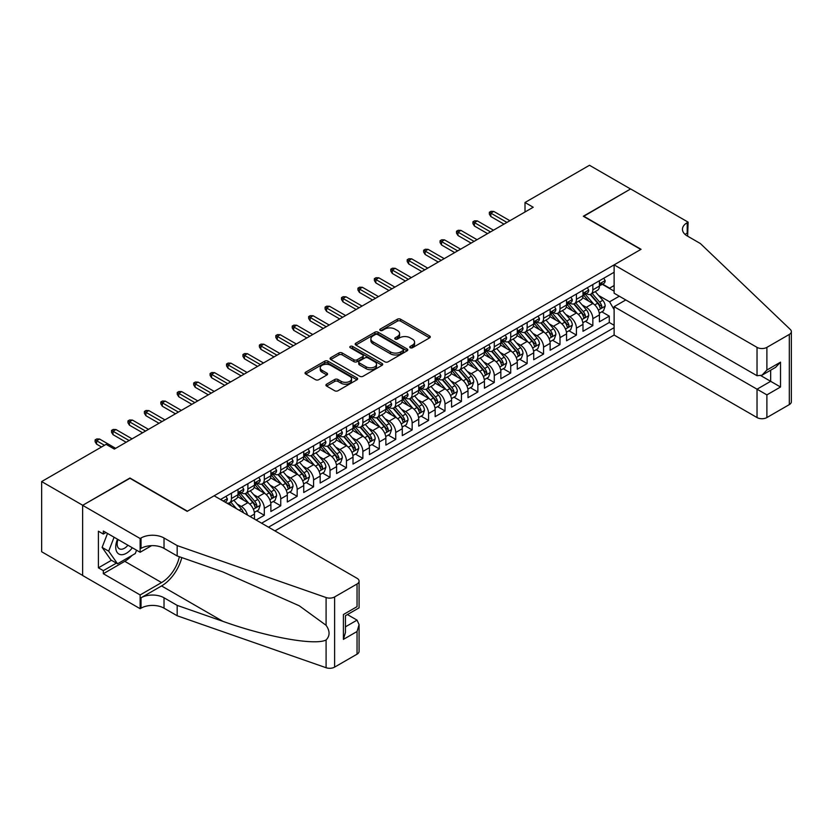 <?xml version="1.0" encoding="UTF-8"?>
<svg xmlns="http://www.w3.org/2000/svg" width="833" height="833" viewBox="0 0 833 833"><rect width="100%" height="100%" fill="white"/><g stroke="black" fill="none" stroke-linecap="round" stroke-linejoin="round"><path stroke-width="1.25" d="M410.232 347.736A1.593 0.927 0 0 0 412.481 347.736L429.62 337.844A2.28 1.312 0 0 0 430.286 336.907A2.28 1.312 0 0 0 429.62 335.98L400.59 319.226A2.28 1.312 0 0 0 397.372 319.226L380.233 329.108A1.593 0.927 0 0 0 379.775 329.764A1.593 0.927 0 0 0 380.233 330.42A1.593 0.927 0 0 0 382.493 330.42L384.711 329.139A7.299 4.217 0 0 1 395.029 329.139L397.445 330.534A7.299 4.217 0 0 1 399.59 333.512A7.299 4.217 0 0 1 397.445 336.49L395.238 337.771A1.593 0.927 0 0 0 394.769 338.417A1.593 0.927 0 0 0 395.238 339.073A1.593 0.927 0 0 0 397.487 339.073L399.705 337.792A7.299 4.217 0 0 1 410.023 337.792L412.45 339.187A7.299 4.217 0 0 1 414.584 342.165A7.299 4.217 0 0 1 412.45 345.143L410.232 346.424A1.593 0.927 0 0 0 409.763 347.08A1.593 0.927 0 0 0 410.232 347.736L410.232 346.424M326.588 384.2A2.28 1.312 0 0 0 325.922 385.127A2.28 1.312 0 0 0 326.588 386.064L334.731 390.76A2.28 1.312 0 0 0 337.948 390.76L356.982 379.775A2.28 1.312 0 0 0 357.649 378.848A2.28 1.312 0 0 0 356.982 377.911L327.952 361.158A2.28 1.312 0 0 0 324.735 361.158L305.701 372.143A2.28 1.312 0 0 0 305.034 373.069A2.28 1.312 0 0 0 305.701 374.007L315.54 379.681A2.28 1.312 0 0 0 318.768 379.681L326.911 374.985A2.28 1.312 0 0 0 327.577 374.048A2.28 1.312 0 0 0 326.911 373.122L322.027 370.31A6.102 3.519 0 0 1 320.247 367.811A6.102 3.519 0 0 1 324.006 364.562A6.102 3.519 0 0 1 330.659 365.323L349.766 376.36A6.102 3.519 0 0 1 351.547 378.848A6.102 3.519 0 0 1 347.788 382.097A6.102 3.519 0 0 1 341.134 381.337L337.948 379.494A2.28 1.312 0 0 0 334.731 379.494L326.588 384.2L326.588 386.064M129.948 478.298L82.717 505.277L41.65 481.568L41.65 551.748L82.634 575.416M129.948 478.007L187.435 511.202L640.816 249.452L583.319 216.257L630.55 188.987L589.483 165.278L525.009 202.502L525.009 211.988M41.65 481.568L106.124 444.343L114.34 449.081L533.214 207.25L525.009 202.502M384.877 361.814A2.28 1.312 0 0 0 388.095 361.814L407.129 350.828A2.28 1.312 0 0 0 407.795 349.891A2.28 1.312 0 0 0 407.129 348.965L378.099 332.211A2.28 1.312 0 0 0 374.881 332.211L355.847 343.196A2.28 1.312 0 0 0 355.181 344.123A2.28 1.312 0 0 0 355.847 345.049L384.877 361.814M350.922 348.079A1.593 0.927 0 0 1 352.546 348.298L382.024 365.323L363.021 376.287A2.28 1.312 0 0 1 359.804 376.287L330.774 359.533L330.774 357.669A2.28 1.312 0 0 0 330.107 358.596A2.28 1.312 0 0 0 330.774 359.533M330.774 357.669L338.916 352.963A2.28 1.312 0 0 1 342.144 352.963L353.91 359.762A2.28 1.312 0 0 0 357.138 359.762L362.542 356.649A2.28 1.312 0 0 0 363.209 355.712A2.28 1.312 0 0 0 362.542 354.785L350.287 347.705A1.593 0.927 0 0 1 349.818 347.059A1.593 0.927 0 0 1 350.808 346.205A1.593 0.927 0 0 1 352.546 346.403L382.055 363.438A2.28 1.312 0 0 1 382.722 364.375A2.28 1.312 0 0 1 382.055 365.302L382.055 363.438M256.095 520.021L264.311 515.283L256.835 510.973M253.617 494.594L257.741 496.978A9.288 5.362 60 0 1 264.311 508.359L270.881 504.569L270.881 511.493L280.742 505.798L273.266 501.487M270.048 485.118L274.172 487.492A9.288 5.362 60 0 1 280.742 498.873L287.312 495.083L287.312 502.007L297.162 496.312L289.697 492.001M286.469 475.633L290.592 478.007A9.288 5.362 60 0 1 297.162 489.387L303.733 485.597L303.733 492.522L313.593 486.836L306.117 482.515M302.9 466.147L307.023 468.531A9.288 5.362 60 0 1 313.593 479.912L320.164 476.112L320.164 483.036L330.024 477.351L322.548 473.029M319.32 456.661L323.454 459.045A9.288 5.362 60 0 1 330.024 470.426L336.594 466.636L336.594 473.55L346.445 467.865L338.969 463.554M335.751 447.175L339.874 449.56A9.288 5.362 60 0 1 346.445 460.941L353.015 457.15L353.015 464.075L362.876 458.379L355.399 454.068M352.182 437.7L356.305 440.074A9.288 5.362 60 0 1 362.876 451.455L369.446 447.665L369.446 454.589L379.296 448.893L371.83 444.583M368.603 428.214L372.726 430.588A9.288 5.362 60 0 1 379.296 441.969L385.866 438.179L385.866 445.103L395.727 439.408L388.251 435.097M385.033 418.728L389.157 421.113A9.288 5.362 60 0 1 395.727 432.494L402.297 428.693L402.297 435.617L412.158 429.932L404.682 425.611M401.454 409.242L405.577 411.627A9.288 5.362 60 0 1 412.158 423.008L418.728 419.207L418.728 426.132L428.579 420.446L421.102 416.125M417.885 399.757L422.008 402.141A9.288 5.362 60 0 1 428.579 413.522L435.149 409.732L435.149 416.656L445.009 410.961L437.533 406.65M434.316 390.271L438.439 392.655A9.288 5.362 60 0 1 445.009 404.036L451.58 400.246L451.58 407.17L461.43 401.475L453.954 397.164M450.736 380.796L454.86 383.17A9.288 5.362 60 0 1 461.43 394.55L468 390.76L468 397.685L477.861 391.989L470.385 387.678M467.167 371.31L471.291 373.694A9.288 5.362 60 0 1 477.861 385.075L484.431 381.275L484.431 388.199L494.281 382.514L486.816 378.192M483.588 361.824L487.711 364.208A9.288 5.362 60 0 1 494.281 375.589L500.852 371.789L500.852 378.713L510.712 373.028L503.236 368.707M500.019 352.338L504.142 354.723A9.288 5.362 60 0 1 510.712 366.104L517.283 362.313L517.283 369.227L527.143 363.542L519.667 359.231M516.45 342.852L520.573 345.237A9.288 5.362 60 0 1 527.143 356.618L533.714 352.828L533.714 359.752L543.564 354.056L536.088 349.745M532.87 333.377L536.993 335.751A9.288 5.362 60 0 1 543.564 347.132L550.134 343.342L550.134 350.266L559.995 344.57L552.518 340.26M549.301 323.891L553.424 326.265A9.288 5.362 60 0 1 559.995 337.646L566.565 333.856L566.565 340.78L576.415 335.095L568.949 330.774M565.722 314.405L569.845 316.79A9.288 5.362 60 0 1 576.415 328.171L582.985 324.37L582.985 331.295L592.846 325.609L592.846 318.685A9.288 5.362 -120 0 0 586.276 307.304L582.152 304.92M585.37 321.288L592.846 325.609M254.461 519.074L254.461 514.055A9.288 5.362 -120 0 0 247.89 502.674L237.728 496.801M247.505 515.065A9.288 5.362 60 0 0 241.32 506.464L237.186 504.08M270.881 504.569A9.288 5.362 -120 0 0 264.311 493.188L254.159 487.326M287.312 495.083A9.288 5.362 -120 0 0 280.742 483.702L270.579 477.84M303.733 485.597A9.288 5.362 -120 0 0 297.162 474.216L287.01 468.354M320.164 476.112A9.288 5.362 -120 0 0 313.593 464.731L303.431 458.868M336.594 466.636A9.288 5.362 -120 0 0 330.024 455.255L319.862 449.383M353.015 457.15A9.288 5.362 -120 0 0 346.445 445.77L336.293 439.897M369.446 447.665A9.288 5.362 -120 0 0 362.876 436.284L352.713 430.422M385.866 438.179A9.288 5.362 -120 0 0 379.296 426.798L369.144 420.936M402.297 428.693A9.288 5.362 -120 0 0 395.727 417.312L385.564 411.45M418.728 419.207A9.288 5.362 -120 0 0 412.158 407.826L401.995 401.964M435.149 409.732A9.288 5.362 -120 0 0 428.579 398.351L418.416 392.478M451.58 400.246A9.288 5.362 -120 0 0 445.009 388.865L434.847 383.003M468 390.76A9.288 5.362 -120 0 0 461.43 379.379L451.278 373.517M484.431 381.275A9.288 5.362 -120 0 0 477.861 369.894L467.698 364.031M500.852 371.789A9.288 5.362 -120 0 0 494.281 360.408L484.129 354.546M517.283 362.313A9.288 5.362 -120 0 0 510.712 350.932L500.55 345.06M533.714 352.828A9.288 5.362 -120 0 0 527.143 341.447L516.981 335.584M550.134 343.342A9.288 5.362 -120 0 0 543.564 331.961L533.412 326.099M566.565 333.856A9.288 5.362 -120 0 0 559.995 322.475L549.832 316.613M582.985 324.37A9.288 5.362 -120 0 0 576.415 312.989L566.263 307.127M274.911 530.881L614.119 335.043L757.03 417.552L757.03 389.198L770.66 381.327L770.66 370.216M268.507 527.185L614.119 327.65M614.119 272.256L220.537 499.488M241.226 492.761L241.32 492.803A9.288 5.362 60 0 0 245.964 493.271L252.534 489.471A9.288 5.362 -120 0 0 254.461 485.223L254.461 479.912M257.657 483.275L257.741 483.327A9.288 5.362 60 0 0 262.385 483.786L268.955 479.985A9.288 5.362 -120 0 0 270.881 475.737L270.881 470.426M274.088 473.79L274.172 473.842A9.288 5.362 60 0 0 278.816 474.3L285.386 470.51A9.288 5.362 -120 0 0 287.312 466.251L287.312 460.941M290.509 464.304L290.592 464.356A9.288 5.362 60 0 0 295.246 464.814L301.817 461.024A9.288 5.362 -120 0 0 303.733 456.765L303.733 451.455M306.94 454.818L307.023 454.87A9.288 5.362 60 0 0 311.667 455.328L318.237 451.538A9.288 5.362 -120 0 0 320.164 447.279L320.164 441.969M323.36 445.343L323.454 445.384A9.288 5.362 60 0 0 328.098 445.842L334.668 442.052A9.288 5.362 -120 0 0 336.594 437.804L336.594 432.494M339.791 435.857L339.874 435.898A9.288 5.362 60 0 0 344.518 436.367L351.089 432.566A9.288 5.362 -120 0 0 353.015 428.318L353.015 423.008M356.212 426.371L356.305 426.423A9.288 5.362 60 0 0 360.949 426.881L367.52 423.091A9.288 5.362 -120 0 0 369.446 418.832L369.446 413.522M372.643 416.885L372.726 416.937A9.288 5.362 60 0 0 377.38 417.395L383.951 413.605A9.288 5.362 -120 0 0 385.866 409.347L385.866 404.036M389.073 407.399L389.157 407.452A9.288 5.362 60 0 0 393.801 407.91L400.371 404.12A9.288 5.362 -120 0 0 402.297 399.861L402.297 394.55M405.494 397.914L405.577 397.966A9.288 5.362 60 0 0 410.232 398.424L416.802 394.634A9.288 5.362 -120 0 0 418.728 390.385L418.728 385.065M421.925 388.438L422.008 388.48A9.288 5.362 60 0 0 426.652 388.949L433.222 385.148A9.288 5.362 -120 0 0 435.149 380.9L435.149 375.589M438.345 378.953L438.439 379.005A9.288 5.362 60 0 0 443.083 379.463L449.653 375.662A9.288 5.362 -120 0 0 451.58 371.414L451.58 366.104M454.776 369.467L454.86 369.519A9.288 5.362 60 0 0 459.504 369.977L466.074 366.187A9.288 5.362 -120 0 0 468 361.928L468 356.618M471.207 359.981L471.291 360.033A9.288 5.362 60 0 0 475.935 360.491L482.505 356.701A9.288 5.362 -120 0 0 484.431 352.442L484.431 347.132M487.628 350.495L487.711 350.547A9.288 5.362 60 0 0 492.365 351.005L498.936 347.215A9.288 5.362 -120 0 0 500.852 342.957L500.852 337.646M504.059 341.02L504.142 341.061A9.288 5.362 60 0 0 508.786 341.53L515.356 337.729A9.288 5.362 -120 0 0 517.283 333.481L517.283 328.171M520.479 331.534L520.573 331.586A9.288 5.362 60 0 0 525.217 332.044L531.787 328.244A9.288 5.362 -120 0 0 533.714 323.995L533.714 318.685M536.91 322.048L536.993 322.1A9.288 5.362 60 0 0 541.637 322.558L548.208 318.768A9.288 5.362 -120 0 0 550.134 314.51L550.134 309.199M553.341 312.562L553.424 312.614A9.288 5.362 60 0 0 558.068 313.073L564.639 309.282A9.288 5.362 -120 0 0 566.565 305.024L566.565 299.713M569.762 303.077L569.845 303.129A9.288 5.362 60 0 0 574.499 303.587L581.07 299.797A9.288 5.362 -120 0 0 582.985 295.538L582.985 290.228M261.604 523.197L609.277 322.475L609.277 316.124L599.416 321.809L599.416 314.895A9.288 5.362 -120 0 0 592.846 303.514L582.683 297.641M586.193 293.601L586.276 293.643A9.288 5.362 -120 0 0 590.92 294.101A9.288 5.362 -120 0 0 592.846 289.853L592.846 284.542M590.92 294.101L597.49 290.311A9.288 5.362 -120 0 0 599.416 286.063L599.416 280.752M221.599 500.112L221.599 498.873M231.459 493.188L231.459 498.498A9.288 5.362 60 0 1 229.533 502.747A9.288 5.362 60 0 1 226.67 503.038M229.533 502.747L236.103 498.957A9.288 5.362 -120 0 0 238.03 494.698L238.03 489.387M247.89 483.702L247.89 489.013A9.288 5.362 60 0 1 245.964 493.271M264.311 474.216L264.311 479.527A9.288 5.362 60 0 1 262.385 483.786M280.742 464.731L280.742 470.041A9.288 5.362 60 0 1 278.816 474.3M297.162 455.245L297.162 460.566A9.288 5.362 60 0 1 295.246 464.814M313.593 445.77L313.593 451.08A9.288 5.362 60 0 1 311.667 455.328M330.024 436.284L330.024 441.594A9.288 5.362 60 0 1 328.098 445.842M346.445 426.798L346.445 432.108A9.288 5.362 60 0 1 344.518 436.367M362.876 417.312L362.876 422.623A9.288 5.362 60 0 1 360.949 426.881M379.296 407.826L379.296 413.137A9.288 5.362 60 0 1 377.38 417.395M395.727 398.351L395.727 403.661A9.288 5.362 60 0 1 393.801 407.91M412.158 388.865L412.158 394.176A9.288 5.362 60 0 1 410.232 398.424M428.579 379.379L428.579 384.69A9.288 5.362 60 0 1 426.652 388.949M445.009 369.894L445.009 375.204A9.288 5.362 60 0 1 443.083 379.463M461.43 360.408L461.43 365.718A9.288 5.362 60 0 1 459.504 369.977M477.861 350.932L477.861 356.243A9.288 5.362 60 0 1 475.935 360.491M494.281 341.447L494.281 346.757A9.288 5.362 60 0 1 492.365 351.005M510.712 331.961L510.712 337.271A9.288 5.362 60 0 1 508.786 341.53M527.143 322.475L527.143 327.786A9.288 5.362 60 0 1 525.217 332.044M543.564 312.989L543.564 318.3A9.288 5.362 60 0 1 541.637 322.558M559.995 303.504L559.995 308.824A9.288 5.362 60 0 1 558.068 313.073M576.415 294.028L576.415 299.339A9.288 5.362 60 0 1 574.499 303.587M576.415 328.171L576.415 335.095M559.995 337.646L559.995 344.57M543.564 347.132L543.564 354.056M527.143 356.618L527.143 363.542M510.712 366.104L510.712 373.028M494.281 375.589L494.281 382.514M477.861 385.075L477.861 391.989M461.43 394.55L461.43 401.475M445.009 404.036L445.009 410.961M428.579 413.522L428.579 420.446M412.158 423.008L412.158 429.932M395.727 432.494L395.727 439.408M379.296 441.969L379.296 448.893M362.876 451.455L362.876 458.379M346.445 460.941L346.445 467.865M330.024 470.426L330.024 477.351M313.593 479.912L313.593 486.836M297.162 489.387L297.162 496.312M280.742 498.873L280.742 505.798M264.311 508.359L264.311 515.283M614.119 309.626L609.6 301.806L598.573 295.434M609.6 301.806L619.294 296.204M602.29 284.303L614.119 291.134M602.613 284.115L609.6 288.145L614.119 285.542M601.801 311.813L609.277 316.124M609.277 322.475L614.119 325.276M410.867 347.955L412.45 347.049A7.299 4.217 0 0 0 414.584 344.06L414.584 342.165M399.59 333.512L399.59 335.407A7.299 4.217 0 0 1 397.445 338.385L395.873 339.302M429.589 337.854L400.59 321.121A2.28 1.312 0 0 0 397.372 321.121L380.879 330.639M407.098 350.839L378.099 334.106A2.28 1.312 0 0 0 374.881 334.106L355.878 345.07M403.089 350.547A1.593 0.927 0 0 0 403.557 349.891A1.593 0.927 0 0 0 403.089 349.246L377.62 334.533A1.593 0.927 0 0 0 375.36 334.533L373.017 335.886A7.299 4.217 0 0 0 370.883 338.864A7.299 4.217 0 0 0 373.017 341.842L390.438 351.901A7.299 4.217 0 0 0 400.756 351.901L403.089 350.547L403.089 352.442A1.593 0.927 0 0 0 403.557 351.797L403.557 349.891M370.883 338.864L370.883 340.759A7.299 4.217 0 0 0 373.017 343.737L373.017 341.842M403.089 352.442L400.756 353.796A7.299 4.217 0 0 1 390.438 353.796L373.017 343.737M330.805 359.544L338.916 354.868L338.916 352.963M363.209 355.712L363.209 357.607A2.28 1.312 0 0 1 362.542 358.544L357.138 361.657A2.28 1.312 0 0 1 353.91 361.657L342.144 354.868A2.28 1.312 0 0 0 338.916 354.868M366.124 366.812A6.102 3.519 0 0 0 372.778 367.582A6.102 3.519 0 0 0 376.537 364.323A6.102 3.519 0 0 0 374.756 361.834L368.019 357.951A2.28 1.312 0 0 0 364.802 357.951L359.398 361.064A2.28 1.312 0 0 0 358.731 362.001A2.28 1.312 0 0 0 359.398 362.928L366.124 366.812L366.124 368.707A6.102 3.519 0 0 0 372.778 369.477A6.102 3.519 0 0 0 376.537 366.218L376.537 364.323M358.731 362.001L358.731 363.896A2.28 1.312 0 0 0 359.398 364.823L359.398 362.928M366.124 368.707L359.398 364.823M351.547 378.848L351.547 380.743A6.102 3.519 0 0 1 347.788 383.992A6.102 3.519 0 0 1 341.134 383.232L337.948 381.399A2.28 1.312 0 0 0 334.731 381.399L326.619 386.075M320.247 367.811L320.247 369.717A6.102 3.519 0 0 0 322.027 372.205L322.027 370.31M326.911 373.122L326.911 374.985L322.027 372.205M356.951 379.796L327.952 363.053A2.28 1.312 0 0 0 324.735 363.053L305.732 374.027L305.701 372.143M599.281 313.26L603.519 310.813L605.164 306.065A6.154 3.551 -120 0 0 602.769 300.286L595.262 291.602M593.762 304.107L585.183 294.174M588.879 301.213L583.902 295.455A14.755 8.517 -120 0 0 583.444 294.944M590.087 294.445L597.678 303.233A6.154 3.551 60 0 1 599.875 307.471C600.791 308.71 601.457 308.325 601.842 306.336A6.154 3.551 -120 0 0 599.645 302.087L592.138 293.403M590.535 294.299L598.688 303.743A3.134 1.812 60 0 1 599.479 304.972L601.842 306.336M599.875 307.471L600.322 308.2M603.769 278.232L605.164 280.648A6.154 3.551 60 0 1 603.894 283.376L600.77 285.178A6.154 3.551 -120 0 0 601.842 283.761L601.707 283.21M599.625 285.469L599.645 285.469A6.154 3.551 -120 0 0 600.77 285.178M601.051 283.303L601.842 283.761C601.457 282.835 600.801 283.21 599.875 284.896A6.154 3.551 60 0 1 599.416 285.771M506.933 222.421L490.835 213.123L490.835 216.538L489.356 214.175L489.356 212.269L490.835 213.123L493.792 211.426L509.89 220.714M490.835 216.538L503.975 224.129M489.356 212.269L491.001 211.322L493.792 211.426M117.526 539.222A15.098 8.715 120 0 0 121.077 554.695A15.098 8.715 120 0 0 132.332 547.77M118.036 539.513A10.34 5.966 120 0 0 119.296 548.77A10.34 5.966 120 0 0 120.816 549.239A10.34 5.966 120 0 0 127.938 545.23M136.57 550.217L135.279 553.549L117.547 563.795L110.976 559.995L102.105 547.385L107.519 533.443M117.547 563.795L108.675 551.175L114.09 537.233M102.105 547.385L108.675 551.175M625.781 299.953L614.119 306.69L766.891 394.884L766.891 417.552L789.309 404.609L789.309 334.429A6.966 4.019 0 0 0 791.35 331.576A6.966 4.019 0 0 0 790.35 329.504L700.355 243.528L687.215 235.937A16.264 9.392 180 0 1 682.456 229.294A16.264 9.392 180 0 1 687.215 222.661L688.12 222.14L630.623 188.945L583.569 216.403M614.119 306.69L614.119 335.043M583.569 216.111L641.056 249.306L614.119 264.863L757.03 347.371A6.966 4.019 0 0 0 766.891 347.371L789.309 334.429M688.12 222.14L687.631 236.176M614.119 264.863L614.119 293.216L757.03 375.725L757.03 347.371M791.35 331.576L791.35 401.766A6.966 4.019 180 0 1 789.309 404.609M766.891 417.552A6.966 4.019 180 0 1 757.03 417.552M685.163 234.489A16.264 9.392 180 0 1 687.215 233.042L687.215 222.661M760.977 375.725L780.521 387.012L766.891 394.884M766.891 347.371L766.891 370.039L761.956 375.235L757.03 375.725M766.891 370.039L780.521 362.168L775.596 367.363L761.956 375.235M214.133 495.791L357.045 578.3A6.966 4.019 -0 0 1 359.085 581.153A6.966 4.019 -0 0 1 357.045 583.995L334.616 596.938L334.616 667.118A6.966 4.019 180 0 1 326.088 667.722L177.169 615.764L164.028 608.173A16.264 9.392 -0 0 0 141.027 608.173L140.131 608.704L82.634 575.509L82.634 505.329L129.698 478.152L187.186 511.347L214.133 495.791M177.169 615.764L177.169 605.383L222.828 621.314C266.477 637.037 315.228 645.846 326.088 639.963C330.045 635.912 330.045 631.018 326.088 625.291L299.297 605.81L222.828 571.896L177.169 555.965L164.028 548.385A16.264 9.392 -0 0 0 141.027 548.385L141.027 537.993L140.131 538.514L82.634 505.329M177.169 555.965L177.169 545.584L164.028 537.993A16.264 9.392 -0 0 0 141.027 537.993M222.828 621.314L161.56 585.943L141.027 597.792A16.264 9.392 -0 0 1 164.028 597.792L177.169 605.383M357.045 654.176L357.045 631.508L359.085 624.635L359.085 651.333A6.966 4.019 180 0 1 357.045 654.176L334.616 667.118M326.088 625.291L326.088 597.542L177.169 545.584M132.01 555.434A26.135 15.088 -60 0 1 124.773 561.327L103.334 573.708L103.334 570.667L116.391 563.129M105.958 532.547L103.334 534.057L98.409 531.215L98.409 567.825L103.334 570.667M103.334 534.057L103.334 531.027L140.131 552.269L140.131 538.514M140.131 608.704L140.131 594.949L161.56 582.569A26.135 15.088 120 0 0 179.355 556.736M103.334 573.708L140.131 594.949M347.423 614.577L357.045 620.127L359.085 624.635M161.56 585.943A30.259 17.472 120 0 0 181.802 557.579M151.596 545.646L140.131 552.269M326.088 597.542A6.966 4.019 -0 0 0 334.616 596.938M98.409 567.825L111.466 560.286M357.045 631.508L343.404 639.38L345.445 632.507L345.445 615.712L359.085 607.84L359.085 581.153M343.404 639.38L343.404 614.535C346.07 616.066 346.07 616.066 343.404 614.535L357.045 606.663C359.7 608.194 359.7 608.194 357.045 606.663L357.045 583.995M582.85 322.746L587.098 320.299L588.744 315.551A6.154 3.551 -120 0 0 586.338 309.772L578.831 301.088M577.331 313.593L568.752 303.66M572.448 310.699L567.471 304.94A14.755 8.517 -120 0 0 567.013 304.42M573.656 303.92L581.247 312.708A6.154 3.551 60 0 1 583.444 316.957C584.37 318.196 585.026 317.81 585.412 315.811A6.154 3.551 -120 0 0 583.225 311.573L575.718 302.889M574.104 303.785L582.257 313.229A3.134 1.812 60 0 1 583.048 314.447L585.412 315.811M583.444 316.957L583.891 317.685M566.43 332.232L570.667 329.774L572.313 325.037A6.154 3.551 -120 0 0 569.918 319.258L562.41 310.563M560.901 323.079L552.331 313.146M556.028 320.184L551.05 314.426A14.755 8.517 -120 0 0 550.592 313.906M557.235 313.406L564.826 322.194A6.154 3.551 60 0 1 567.013 326.442C567.939 327.671 568.595 327.296 568.991 325.297A6.154 3.551 -120 0 0 566.794 321.059L559.287 312.365M557.673 313.26L565.836 322.704A3.134 1.812 60 0 1 566.627 323.933L568.991 325.297M567.013 326.442L567.46 327.171M549.999 341.717L554.247 339.26L555.882 334.522A6.154 3.551 -120 0 0 553.487 328.743L545.979 320.049M544.48 332.565L535.9 322.631M539.597 329.67L534.619 323.902A14.755 8.517 -120 0 0 534.161 323.391M540.804 322.892L548.395 331.68A6.154 3.551 60 0 1 550.592 335.918C551.519 337.157 552.175 336.782 552.56 334.783A6.154 3.551 -120 0 0 550.363 330.545L542.866 321.85M541.252 322.746L549.405 332.19A3.134 1.812 60 0 1 550.197 333.419L552.56 334.783M550.592 335.918L551.04 336.647M533.568 351.193L537.816 348.746L539.461 344.008A6.154 3.551 -120 0 0 537.066 338.229L529.559 329.535M528.049 342.04L519.469 332.117M523.166 339.156L518.188 333.387A14.755 8.517 -120 0 0 517.73 332.877M524.374 332.377L531.964 341.166A6.154 3.551 60 0 1 534.161 345.403C535.088 346.643 535.744 346.268 536.14 344.268A6.154 3.551 -120 0 0 533.943 340.031L526.435 331.336M524.821 332.232L532.985 341.676A3.134 1.812 60 0 1 533.776 342.904L536.14 344.268M534.161 345.403L534.609 346.132M587.338 287.718L588.744 290.134A6.154 3.551 60 0 1 587.463 292.862L584.339 294.663A6.154 3.551 -120 0 0 585.412 293.247L585.287 292.695M583.194 294.955L583.225 294.955A6.154 3.551 -120 0 0 584.339 294.663M584.62 292.789L585.412 293.247C585.026 292.321 584.37 292.695 583.444 294.382A6.154 3.551 60 0 1 582.985 295.257M490.512 231.907L474.414 222.609L474.414 226.024L472.936 223.65L472.936 221.755L474.414 222.609L477.371 220.901L493.469 230.2M474.414 226.024L487.555 233.615M472.936 221.755L474.571 220.807L477.371 220.901M570.917 297.204L572.313 299.62A6.154 3.551 60 0 1 571.042 302.348L567.919 304.149A6.154 3.551 -120 0 0 568.991 302.723L568.856 302.181M566.773 304.43L566.794 304.43A6.154 3.551 -120 0 0 567.919 304.149M568.189 302.264L568.991 302.723C568.606 301.796 567.939 302.181 567.013 303.868A6.154 3.551 60 0 1 566.565 304.743M474.081 241.393L457.983 232.095L457.983 235.51L456.505 233.136L456.505 231.241L457.983 232.095L460.941 230.387L477.038 239.685M457.983 235.51L471.124 243.101M456.505 231.241L458.15 230.293L460.941 230.387M554.486 306.69L555.882 309.105A6.154 3.551 60 0 1 554.611 311.823L551.488 313.625A6.154 3.551 -120 0 0 552.56 312.208L552.435 311.667M550.342 313.916L550.363 313.916A6.154 3.551 -120 0 0 551.488 313.625M551.769 311.75L552.56 312.208C552.175 311.282 551.519 311.667 550.592 313.354A6.154 3.551 60 0 1 550.134 314.228M457.65 250.868L441.552 241.58L441.552 244.996L440.074 242.622L440.074 240.727L441.552 241.58L444.51 239.873L460.607 249.171M441.552 244.996L454.693 252.576M440.074 240.727L441.719 239.779L444.51 239.873M538.066 316.165L539.461 318.591A6.154 3.551 60 0 1 538.18 321.309L535.067 323.11A6.154 3.551 -120 0 0 536.14 321.694L536.004 321.153M533.911 323.402L533.943 323.402A6.154 3.551 -120 0 0 535.067 323.11M535.338 321.236L536.14 321.694C535.744 320.767 535.088 321.142 534.161 322.829A6.154 3.551 60 0 1 533.714 323.714M441.23 260.354L425.132 251.066L425.132 254.482L423.653 252.107L423.653 250.212L425.132 251.066L428.089 249.359L444.187 258.647M425.132 254.482L438.273 262.062M423.653 250.212L425.299 249.265L428.089 249.359M517.147 360.679L521.385 358.232L523.03 353.484A6.154 3.551 -120 0 0 520.635 347.705L513.128 339.021M511.629 351.526L503.049 341.592M506.745 348.642L501.768 342.873A14.755 8.517 -120 0 0 501.31 342.363M507.953 341.863L515.544 350.651A6.154 3.551 60 0 1 517.741 354.889C518.667 356.128 519.323 355.743 519.709 353.754A6.154 3.551 -120 0 0 517.512 349.506L510.004 340.822M508.401 341.717L516.554 351.162A3.134 1.812 60 0 1 517.345 352.39L519.709 353.754M517.741 354.889L518.188 355.618M521.635 325.651L523.03 328.067A6.154 3.551 60 0 1 521.76 330.795L518.636 332.596A6.154 3.551 -120 0 0 519.709 331.18L519.584 330.628M517.491 332.888L517.512 332.888A6.154 3.551 -120 0 0 518.636 332.596M518.917 330.722L519.709 331.18C519.323 330.253 518.667 330.628 517.741 332.315A6.154 3.551 60 0 1 517.283 333.19M424.799 269.84L408.701 260.552L408.701 263.957L407.222 261.593L407.222 259.698L408.701 260.552L411.658 258.844L427.756 268.132M408.701 263.957L421.842 271.548M407.222 259.698L408.868 258.74L411.658 258.844M500.716 370.164L504.965 367.717L506.61 362.969A6.154 3.551 -120 0 0 504.204 357.19L496.707 348.506M495.198 361.012L486.618 351.078M490.314 358.117L485.337 352.359A14.755 8.517 -120 0 0 484.879 351.838M491.522 351.339L499.113 360.137A6.154 3.551 60 0 1 501.31 364.375C502.237 365.614 502.893 365.229 503.278 363.24A6.154 3.551 -120 0 0 501.091 358.992L493.584 350.308M491.97 351.203L500.123 360.647A3.134 1.812 60 0 1 500.914 361.866L503.278 363.24M501.31 364.375L501.758 365.104M505.214 335.137L506.61 337.552A6.154 3.551 60 0 1 505.329 340.281L502.205 342.082A6.154 3.551 -120 0 0 503.278 340.666L503.153 340.114M501.06 342.373L501.091 342.373A6.154 3.551 -120 0 0 502.205 342.082M502.486 340.208L503.278 340.666C502.893 339.739 502.237 340.114 501.31 341.801A6.154 3.551 60 0 1 500.852 342.675M408.378 279.326L392.281 270.027L392.281 273.443L390.802 271.079L390.802 269.174L392.281 270.027L395.238 268.32L411.335 277.618M392.281 273.443L405.421 281.033M390.802 269.174L392.437 268.226L395.238 268.32M484.296 379.65L488.534 377.203L490.179 372.455A6.154 3.551 -120 0 0 487.784 366.676L480.277 357.982M478.777 370.498L470.197 360.564M473.894 367.603L468.917 361.845A14.755 8.517 -120 0 0 468.458 361.324M475.102 360.824L482.692 369.613A6.154 3.551 60 0 1 484.889 373.861C485.806 375.1 486.462 374.715 486.857 372.715A6.154 3.551 -120 0 0 484.66 368.478L477.153 359.794M475.549 360.679L483.702 370.123A3.134 1.812 60 0 1 484.494 371.351L486.857 372.715M484.889 373.861L485.337 374.59M488.784 344.623L490.179 347.038A6.154 3.551 60 0 1 488.909 349.766L485.785 351.568A6.154 3.551 -120 0 0 486.857 350.152L486.722 349.6M484.639 351.849L484.66 351.849A6.154 3.551 -120 0 0 485.785 351.568M486.055 349.683L486.857 350.152C486.472 349.214 485.816 349.6 484.889 351.287A6.154 3.551 60 0 1 484.431 352.161M391.947 288.812L375.85 279.513L375.85 282.928L374.371 280.554L374.371 278.659L375.85 279.513L378.807 277.805L394.904 287.104M375.85 282.928L388.99 290.519M374.371 278.659L376.016 277.712L378.807 277.805M467.865 389.136L472.113 386.679L473.748 381.941A6.154 3.551 -120 0 0 471.353 376.162L463.846 367.468M462.346 379.983L453.766 370.05M457.463 377.089L452.486 371.32A14.755 8.517 -120 0 0 452.027 370.81M458.671 370.31L466.261 379.098A6.154 3.551 60 0 1 468.458 383.336C469.385 384.575 470.041 384.2 470.426 382.201A6.154 3.551 -120 0 0 468.229 377.963L460.732 369.269M459.118 370.164L467.271 379.609A3.134 1.812 60 0 1 468.063 380.837L470.426 382.201M468.458 383.336L468.906 384.075M472.353 354.108L473.748 356.524A6.154 3.551 60 0 1 472.478 359.242L469.354 361.053A6.154 3.551 -120 0 0 470.426 359.627L470.301 359.085M468.208 361.335L468.229 361.335A6.154 3.551 -120 0 0 469.354 361.053M469.635 359.169L470.426 359.627C470.041 358.7 469.385 359.085 468.458 360.772A6.154 3.551 60 0 1 468 361.647M375.516 298.297L359.419 288.999L359.419 292.414L357.94 290.04L357.94 288.145L359.419 288.999L362.376 287.291L378.474 296.59M359.419 292.414L372.57 299.995M357.94 288.145L359.585 287.198L362.376 287.291M451.434 398.622L455.682 396.164L457.327 391.427A6.154 3.551 -120 0 0 454.933 385.648L447.425 376.953M445.915 389.469L437.346 379.536M441.042 386.574L436.055 380.806A14.755 8.517 -120 0 0 435.607 380.296M442.24 379.796L449.841 388.584A6.154 3.551 60 0 1 452.027 392.822C452.954 394.061 453.61 393.686 454.006 391.687A6.154 3.551 -120 0 0 451.809 387.449L444.301 378.755M442.687 379.65L450.851 389.094A3.134 1.812 60 0 1 451.642 390.323L454.006 391.687M452.027 392.822L452.475 393.551M455.932 363.584L457.327 366.01A6.154 3.551 60 0 1 456.047 368.727L452.933 370.529A6.154 3.551 -120 0 0 454.006 369.113L453.87 368.571M451.778 370.82L451.809 370.82A6.154 3.551 -120 0 0 452.933 370.529M453.204 368.655L454.006 369.113C453.61 368.186 452.954 368.571 452.027 370.248A6.154 3.551 60 0 1 451.58 371.133M359.096 307.773L342.998 298.485L342.998 301.9L341.52 299.526L341.52 297.631L342.998 298.485L345.955 296.777L362.053 306.065M342.998 301.9L356.139 309.48M341.52 297.631L343.165 296.683L345.955 296.777M435.013 408.097L439.262 405.65L440.896 400.912A6.154 3.551 -120 0 0 438.502 395.123L430.994 386.439M429.495 398.945L420.915 389.021M424.611 396.06L419.634 390.292A14.755 8.517 -120 0 0 419.176 389.782M425.819 389.282L433.41 398.07A6.154 3.551 60 0 1 435.607 402.308C436.534 403.547 437.19 403.172 437.575 401.173A6.154 3.551 -120 0 0 435.378 396.924L427.87 388.24M426.267 389.136L434.42 398.58A3.134 1.812 60 0 1 435.211 399.809L437.575 401.173M435.607 402.308L436.055 403.037M439.501 373.069L440.896 375.496A6.154 3.551 60 0 1 439.626 378.213L436.502 380.015A6.154 3.551 -120 0 0 437.575 378.599L437.45 378.057M435.357 380.306L435.378 380.306A6.154 3.551 -120 0 0 436.502 380.015M436.784 378.14L437.575 378.599C437.19 377.672 436.534 378.047 435.607 379.733A6.154 3.551 60 0 1 435.149 380.608M342.665 317.258L326.567 307.971L326.567 311.375L325.089 309.012L325.089 307.117L326.567 307.971L329.524 306.263L345.622 315.551M326.567 311.375L339.708 318.966M325.089 307.117L326.734 306.169L329.524 306.263M418.582 417.583L422.831 415.136L424.476 410.388A6.154 3.551 -120 0 0 422.071 404.609L414.574 395.925M413.064 408.43L404.484 398.497M408.18 405.536L403.203 399.778A14.755 8.517 -120 0 0 402.745 399.267M409.388 398.757L416.979 407.556A6.154 3.551 60 0 1 419.176 411.794C420.103 413.033 420.759 412.647 421.144 410.659A6.154 3.551 -120 0 0 418.957 406.41L411.45 397.726M409.836 398.622L417.999 408.066A3.134 1.812 60 0 1 418.78 409.295L421.144 410.659M419.176 411.794L419.624 412.522M423.081 382.555L424.476 384.971A6.154 3.551 60 0 1 423.195 387.699L420.082 389.5A6.154 3.551 -120 0 0 421.144 388.084L421.019 387.532M418.926 389.792L418.957 389.792A6.154 3.551 -120 0 0 420.082 389.5M420.353 387.626L421.144 388.084C420.759 387.158 420.103 387.532 419.176 389.219A6.154 3.551 60 0 1 418.728 390.094M326.244 326.744L310.147 317.446L310.147 320.861L308.668 318.498L308.668 316.592L310.147 317.446L313.104 315.738L329.202 325.037M310.147 320.861L323.287 328.452M308.668 316.592L310.303 315.645L313.104 315.738M402.162 427.069L406.4 424.622L408.045 419.874A6.154 3.551 -120 0 0 405.65 414.095L398.143 405.411M396.643 417.916L388.063 407.983M391.76 415.021L386.783 409.263A14.755 8.517 -120 0 0 386.325 408.743M392.968 408.243L400.558 417.031A6.154 3.551 60 0 1 402.756 421.279C403.672 422.518 404.338 422.133 404.723 420.134A6.154 3.551 -120 0 0 402.526 415.896L395.019 407.212M393.415 408.108L401.568 417.552A3.134 1.812 60 0 1 402.36 418.77L404.723 420.134M402.756 421.279L403.203 422.008M406.65 392.041L408.045 394.457A6.154 3.551 60 0 1 406.775 397.185L403.651 398.986A6.154 3.551 -120 0 0 404.723 397.57L404.588 397.018M402.506 399.267L402.526 399.267A6.154 3.551 -120 0 0 403.651 398.986M403.932 397.112L404.723 397.57C404.338 396.643 403.682 397.018 402.756 398.705A6.154 3.551 60 0 1 402.297 399.58M309.814 336.23L293.716 326.932L293.716 330.347L292.237 327.973L292.237 326.078L293.716 326.932L296.673 325.224L312.771 334.522M293.716 330.347L306.856 337.938M292.237 326.078L293.882 325.13L296.673 325.224M385.731 436.554L389.979 434.097L391.614 429.359A6.154 3.551 -120 0 0 389.219 423.581L381.712 414.886M380.212 427.402L371.633 417.468M375.329 424.507L370.352 418.739A14.755 8.517 -120 0 0 369.894 418.228M376.537 417.729L384.128 426.517A6.154 3.551 60 0 1 386.325 430.755C387.251 431.994 387.907 431.619 388.293 429.62A6.154 3.551 -120 0 0 386.096 425.382L378.599 416.687M376.985 417.583L385.138 427.027A3.134 1.812 60 0 1 385.929 428.256L388.293 429.62M386.325 430.755L386.772 431.494M390.219 401.527L391.614 403.943A6.154 3.551 60 0 1 390.344 406.671L387.22 408.472A6.154 3.551 -120 0 0 388.293 407.045L388.168 406.504M386.075 408.753L386.096 408.753A6.154 3.551 -120 0 0 387.22 408.472M387.501 406.587L388.293 407.045C387.907 406.119 387.251 406.504 386.325 408.191A6.154 3.551 60 0 1 385.866 409.065M293.393 345.716L277.295 336.417L277.295 339.833L275.817 337.459L275.817 335.564L277.295 336.417L280.242 334.71L296.34 344.008M277.295 339.833L290.436 347.423M275.817 335.564L277.451 334.616L280.242 334.71M369.311 446.04L373.548 443.583L375.194 438.845A6.154 3.551 -120 0 0 372.799 433.066L365.291 424.372M363.782 436.888L355.212 426.954M358.908 433.993L353.921 428.224A14.755 8.517 -120 0 0 353.473 427.714M360.116 427.214L367.707 436.003A6.154 3.551 60 0 1 369.894 440.24C370.82 441.48 371.476 441.105 371.872 439.106A6.154 3.551 -120 0 0 369.675 434.868L362.168 426.173M360.554 427.069L368.717 436.513A3.134 1.812 60 0 1 369.508 437.741L371.872 439.106M369.894 440.24L370.341 440.969M373.798 411.013L375.194 413.428A6.154 3.551 60 0 1 373.913 416.146L370.8 417.947A6.154 3.551 -120 0 0 371.872 416.531L371.737 415.99M369.654 418.239L369.675 418.239A6.154 3.551 -120 0 0 370.8 417.947M371.07 416.073L371.872 416.531C371.487 415.605 370.82 415.99 369.894 417.677A6.154 3.551 60 0 1 369.446 418.551M276.962 355.191L260.864 345.903L260.864 349.319L259.386 346.945L259.386 345.049L260.864 345.903L263.822 344.196L279.919 353.484M260.864 349.319L274.005 356.899M259.386 345.049L261.031 344.102L263.822 344.196M352.88 455.516L357.128 453.069L358.763 448.331A6.154 3.551 -120 0 0 356.368 442.542L348.86 433.858M347.361 446.363L338.781 436.44M342.478 443.479L337.5 437.71A14.755 8.517 -120 0 0 337.042 437.2M343.685 436.7L351.276 445.488A6.154 3.551 60 0 1 353.473 449.726C354.4 450.965 355.056 450.591 355.441 448.591A6.154 3.551 -120 0 0 353.244 444.353L345.747 435.659M344.133 436.554L352.286 445.999A3.134 1.812 60 0 1 353.077 447.227L355.441 448.591M353.473 449.726L353.921 450.455M357.367 420.488L358.763 422.914A6.154 3.551 60 0 1 357.492 425.632L354.369 427.433A6.154 3.551 -120 0 0 355.441 426.017L355.316 425.476M353.223 427.725L353.244 427.725A6.154 3.551 -120 0 0 354.369 427.433M354.65 425.559L355.441 426.017C355.056 425.09 354.4 425.465 353.473 427.152A6.154 3.551 60 0 1 353.015 428.027M260.531 364.677L244.433 355.389L244.433 358.804L242.955 356.43L242.955 354.535L244.433 355.389L247.391 353.681L263.488 362.969M244.433 358.804L257.574 366.385M242.955 354.535L244.6 353.588L247.391 353.681M336.449 465.001L340.697 462.554L342.342 457.806A6.154 3.551 -120 0 0 339.937 452.027L332.44 443.343M330.93 455.849L322.35 445.915M326.047 452.954L321.069 447.196A14.755 8.517 -120 0 0 320.611 446.686M327.254 446.186L334.845 454.974A6.154 3.551 60 0 1 337.042 459.212C337.969 460.451 338.625 460.066 339.021 458.077A6.154 3.551 -120 0 0 336.824 453.829L329.316 445.145M327.702 446.04L335.866 455.484A3.134 1.812 60 0 1 336.657 456.713L339.021 458.077M337.042 459.212L337.49 459.941M340.947 429.974L342.342 432.389A6.154 3.551 60 0 1 341.061 435.118L337.948 436.919A6.154 3.551 -120 0 0 339.021 435.503L338.885 434.951M336.792 437.21L336.824 437.21A6.154 3.551 -120 0 0 337.948 436.919M338.219 435.045L339.021 435.503C338.625 434.576 337.969 434.951 337.042 436.638A6.154 3.551 60 0 1 336.594 437.512M244.111 374.163L228.013 364.864L228.013 368.28L226.534 365.916L226.534 364.011L228.013 364.864L230.97 363.167L247.068 372.455M228.013 368.28L241.154 375.87M226.534 364.011L228.18 363.063L230.97 363.167M320.028 474.487L324.266 472.04L325.911 467.292A6.154 3.551 -120 0 0 323.516 461.513L316.009 452.829M314.51 465.335L305.93 455.401M309.626 462.44L304.649 456.682A14.755 8.517 -120 0 0 304.191 456.161M310.834 455.661L318.425 464.45A6.154 3.551 60 0 1 320.622 468.698C321.538 469.937 322.204 469.552 322.59 467.552A6.154 3.551 -120 0 0 320.393 463.315L312.885 454.631M311.282 455.526L319.435 464.97A3.134 1.812 60 0 1 320.226 466.188L322.59 467.552M320.622 468.698L321.069 469.427M324.516 439.46L325.911 441.875A6.154 3.551 60 0 1 324.641 444.603L321.517 446.405A6.154 3.551 -120 0 0 322.59 444.989L322.454 444.437M320.372 446.696L320.393 446.696A6.154 3.551 -120 0 0 321.517 446.405M321.798 444.53L322.59 444.989C322.204 444.062 321.548 444.437 320.622 446.124A6.154 3.551 60 0 1 320.164 446.998M227.68 383.649L211.582 374.35L211.582 377.766L210.103 375.391L210.103 373.496L211.582 374.35L214.539 372.643L230.637 381.941M211.582 377.766L224.723 385.356M210.103 373.496L211.749 372.549L214.539 372.643M303.597 483.973L307.846 481.516L309.491 476.778A6.154 3.551 -120 0 0 307.085 470.999L299.578 462.305M298.079 474.82L289.499 464.887M293.195 471.926L288.218 466.168A14.755 8.517 -120 0 0 287.76 465.647M294.403 465.147L301.994 473.935A6.154 3.551 60 0 1 304.191 478.184C305.117 479.412 305.773 479.037 306.159 477.038A6.154 3.551 -120 0 0 303.972 472.8L296.465 464.106M294.851 465.001L303.004 474.446A3.134 1.812 60 0 1 303.795 475.674L306.159 477.038M304.191 478.184L304.639 478.913M308.085 448.945L309.491 451.361A6.154 3.551 60 0 1 308.21 454.089L305.086 455.89A6.154 3.551 -120 0 0 306.159 454.464L306.034 453.923M303.941 456.172L303.972 456.172A6.154 3.551 -120 0 0 305.086 455.89M305.367 454.006L306.159 454.464C305.773 453.537 305.117 453.923 304.191 455.609A6.154 3.551 60 0 1 303.733 456.484M211.259 393.134L195.161 383.836L195.161 387.251L193.683 384.877L193.683 382.982L195.161 383.836L198.119 382.128L214.216 391.427M195.161 387.251L208.302 394.842M193.683 382.982L195.318 382.035L198.119 382.128M287.177 493.459L291.415 491.001L293.06 486.264A6.154 3.551 -120 0 0 290.665 480.485L283.158 471.79M281.648 484.306L273.078 474.373M276.775 481.412L271.797 475.643A14.755 8.517 -120 0 0 271.339 475.133M277.983 474.633L285.573 483.421A6.154 3.551 60 0 1 287.76 487.659C288.687 488.898 289.343 488.523 289.738 486.524A6.154 3.551 -120 0 0 287.541 482.286L280.034 473.592M278.42 474.487L286.583 483.931A3.134 1.812 60 0 1 287.375 485.16L289.738 486.524M287.76 487.659L288.208 488.388M291.665 458.431L293.06 460.847A6.154 3.551 60 0 1 291.789 463.565L288.666 465.366A6.154 3.551 -120 0 0 289.738 463.95L289.603 463.408M287.52 465.657L287.541 465.657A6.154 3.551 -120 0 0 288.666 465.366M288.936 463.492L289.738 463.95C289.353 463.023 288.687 463.408 287.76 465.095A6.154 3.551 60 0 1 287.312 465.97M194.828 402.61L178.731 393.322L178.731 396.737L177.252 394.363L177.252 392.468L178.731 393.322L181.688 391.614L197.785 400.912M178.731 396.737L191.871 404.317M177.252 392.468L178.897 391.52L181.688 391.614M270.746 502.934L274.994 500.487L276.629 495.75A6.154 3.551 -120 0 0 274.234 489.971L266.727 481.276M265.227 493.782L256.647 483.858M260.344 490.897L255.367 485.129A14.755 8.517 -120 0 0 254.908 484.619M261.552 484.119L269.142 492.907A6.154 3.551 60 0 1 271.339 497.145C272.266 498.384 272.922 498.009 273.307 496.01A6.154 3.551 -120 0 0 271.11 491.772L263.613 483.078M261.999 483.973L270.152 493.417A3.134 1.812 60 0 1 270.944 494.646L273.307 496.01M271.339 497.145L271.787 497.874M275.234 467.907L276.629 470.333A6.154 3.551 60 0 1 275.359 473.05L272.235 474.852A6.154 3.551 -120 0 0 273.307 473.436L273.182 472.894M271.089 475.143L271.11 475.143A6.154 3.551 -120 0 0 272.235 474.852M272.516 472.977L273.307 473.436C272.922 472.509 272.266 472.884 271.339 474.571A6.154 3.551 60 0 1 270.881 475.456M178.397 412.096L162.3 402.808L162.3 406.223L160.821 403.849L160.821 401.954L162.3 402.808L165.257 401.1L181.355 410.388M162.3 406.223L175.44 413.803M160.821 401.954L162.466 401.006L165.257 401.1M254.315 512.42L258.563 509.973L260.208 505.225A6.154 3.551 -120 0 0 257.813 499.446L250.306 490.762M248.796 503.267L240.216 493.334M243.913 500.383L238.936 494.615A14.755 8.517 -120 0 0 238.477 494.104M245.121 493.605L252.711 502.393A6.154 3.551 60 0 1 254.908 506.631C255.835 507.87 256.491 507.484 256.887 505.496A6.154 3.551 -120 0 0 254.69 501.247L247.182 492.563M245.568 493.459L253.732 502.903A3.134 1.812 60 0 1 254.523 504.132L256.887 505.496M254.908 506.631L255.356 507.359M258.813 477.392L260.208 479.808A6.154 3.551 60 0 1 258.928 482.536L255.814 484.337A6.154 3.551 -120 0 0 256.887 482.921L256.751 482.369M254.659 484.629L254.69 484.629A6.154 3.551 -120 0 0 255.814 484.337M256.085 482.463L256.887 482.921C256.491 481.995 255.835 482.369 254.908 484.056A6.154 3.551 60 0 1 254.461 484.931M161.977 421.581L145.879 412.293L145.879 415.698L144.401 413.335L144.401 411.44L145.879 412.293L148.836 410.586L164.934 419.874M145.879 415.698L159.02 423.289M144.401 411.44L146.046 410.482L148.836 410.586M243.455 512.722A6.154 3.551 -120 0 0 241.383 508.932L233.875 500.248M236.52 508.724L230.751 502.049M229.148 502.945L231.761 505.975M228.7 503.08L230.626 505.319M242.382 486.878L243.777 489.294A6.154 3.551 60 0 1 242.507 492.022L239.383 493.823A6.154 3.551 -120 0 0 240.456 492.407L240.331 491.855M238.238 494.115L238.259 494.115A6.154 3.551 -120 0 0 239.383 493.823M239.665 491.949L240.456 492.407C240.071 491.48 239.415 491.855 238.488 493.542A6.154 3.551 60 0 1 238.03 494.417M145.546 431.067L129.448 421.769L129.448 425.184L127.97 422.82L127.97 420.915L129.448 421.769L132.405 420.061L148.503 429.359M129.448 425.184L142.589 432.775M127.97 420.915L129.615 419.967L132.405 420.061M225.962 496.364L227.357 498.78A6.154 3.551 60 0 1 226.076 501.508L225.045 502.101M129.125 440.553L113.028 431.255L113.028 434.67L111.549 432.296L111.549 430.401L113.028 431.255L115.985 429.547L132.083 438.845M113.028 434.67L126.168 442.261M111.549 430.401L113.184 429.453L115.985 429.547M104.479 445.291L96.597 440.74L96.597 444.156L95.118 441.782L95.118 439.886L96.597 440.74L99.554 439.033L115.652 448.331M96.597 444.156L101.522 446.998M95.118 439.886L96.763 438.939L99.554 439.033M241.32 506.464L247.89 502.674M257.741 496.978L264.311 493.188M274.172 487.492L280.742 483.702M290.592 478.007L297.162 474.216M307.023 468.531L313.593 464.731M323.454 459.045L330.024 455.255M339.874 449.56L346.445 445.77M356.305 440.074L362.876 436.284M372.726 430.588L379.296 426.798M389.157 421.113L395.727 417.312M405.577 411.627L412.158 407.826M422.008 402.141L428.579 398.351M438.439 392.655L445.009 388.865M454.86 383.17L461.43 379.379M471.291 373.694L477.861 369.894M487.711 364.208L494.281 360.408M504.142 354.723L510.712 350.932M520.573 345.237L527.143 341.447M536.993 335.751L543.564 331.961M553.424 326.265L559.995 322.475M569.845 316.79L576.415 312.989M586.276 307.304L592.846 303.514M592.846 289.853L599.416 286.063M231.459 498.498L238.03 494.698M247.89 489.013L254.461 485.223M264.311 479.527L270.881 475.737M280.742 470.041L287.312 466.251M297.162 460.566L303.733 456.765M313.593 451.08L320.164 447.279M330.024 441.594L336.594 437.804M346.445 432.108L353.015 428.318M362.876 422.623L369.446 418.832M379.296 413.137L385.866 409.347M395.727 403.661L402.297 399.861M412.158 394.176L418.728 390.385M428.579 384.69L435.149 380.9M445.009 375.204L451.58 371.414M461.43 365.718L468 361.928M477.861 356.243L484.431 352.442M494.281 346.757L500.852 342.957M510.712 337.271L517.283 333.481M527.143 327.786L533.714 323.995M543.564 318.3L550.134 314.51M559.995 308.824L566.565 305.024M576.415 299.339L582.985 295.538M592.846 318.685L599.416 314.895M250.108 516.564L254.461 514.055M412.45 347.049L412.45 345.143M395.238 339.073L395.238 337.771M397.445 338.385L397.445 336.49M380.233 330.42L380.233 329.108M397.372 321.121L397.372 319.226M400.59 321.121L400.59 319.226M429.62 337.844L429.62 335.98M355.847 345.049L355.847 343.196M374.881 334.106L374.881 332.211M378.099 334.106L378.099 332.211M407.129 350.828L407.129 348.965M390.438 353.796L390.438 351.901M400.756 353.796L400.756 351.901M342.144 354.868L342.144 352.963M353.91 361.657L353.91 359.762M357.138 361.657L357.138 359.762M362.542 358.544L362.542 356.649M352.546 348.298L352.546 346.403M334.731 381.399L334.731 379.494M337.948 381.399L337.948 379.494M341.134 383.232L341.134 381.337M324.735 363.053L324.735 361.158M327.952 363.053L327.952 361.158M356.982 379.775L356.982 377.911M598.344 310.105L605.122 306.19M599.645 302.087L602.769 300.286M594.741 304.92L597.678 303.233M605.122 280.586L599.416 283.876M780.521 362.168L780.521 387.012M164.028 548.385L164.028 537.993M164.028 597.792L164.028 608.173M326.088 667.722L326.088 639.963M141.027 597.792L141.027 608.173M124.773 561.327L161.56 582.569M345.445 626.822L357.045 620.127M581.913 319.591L588.702 315.676M583.225 311.573L586.338 309.772M578.31 314.405L581.247 312.708M565.482 329.077L572.271 325.151M566.794 321.059L569.918 319.258M561.89 323.891L564.826 322.194M549.062 338.562L555.84 334.637M550.363 330.545L553.487 328.743M545.459 333.377L548.395 331.68M532.631 348.038L539.42 344.123M533.943 340.031L537.066 338.229M529.028 342.863L531.964 341.166M588.702 290.061L582.985 293.362M572.271 299.547L566.565 302.848M555.84 309.033L550.134 312.333M539.42 318.518L533.714 321.809M516.21 357.524L522.989 353.609M517.512 349.506L520.635 347.705M512.607 352.349L515.544 350.651M522.989 328.004L517.283 331.295M499.779 367.009L506.568 363.094M501.091 358.992L504.204 357.19M496.176 361.824L499.113 360.137M506.568 337.48L500.852 340.78M483.348 376.495L490.137 372.58M484.66 368.478L487.784 366.676M479.756 371.31L482.692 369.613M490.137 346.965L484.431 350.266M466.928 385.981L473.717 382.055M468.229 377.963L471.353 376.162M463.325 380.796L466.261 379.098M473.717 356.451L468 359.752M450.497 395.456L457.286 391.541M451.809 387.449L454.933 385.648M446.904 390.281L449.841 388.584M457.286 365.937L451.58 369.227M434.076 404.942L440.855 401.027M435.378 396.924L438.502 395.123M430.474 399.767L433.41 398.07M440.855 375.423L435.149 378.713M417.645 414.428L424.434 410.513M418.957 406.41L422.071 404.609M414.043 409.242L416.979 407.556M424.434 384.908L418.728 388.199M401.225 423.914L408.003 419.999M402.526 415.896L405.65 414.095M397.622 418.728L400.558 417.031M408.003 394.384L402.297 397.685M384.794 433.399L391.583 429.474M386.096 425.382L389.219 423.581M381.191 428.214L384.128 426.517M391.583 403.87L385.866 407.17M368.363 442.875L375.152 438.96M369.675 434.868L372.799 433.066M364.771 437.7L367.707 436.003M375.152 413.355L369.446 416.646M351.942 452.361L358.721 448.446M353.244 444.353L356.368 442.542M348.34 447.186L351.276 445.488M358.721 422.841L353.015 426.132M335.512 461.846L342.301 457.931M336.824 453.829L339.937 452.027M331.909 456.661L334.845 454.974M342.301 432.327L336.594 435.617M319.091 471.332L325.87 467.417M320.393 463.315L323.516 461.513M315.488 466.147L318.425 464.45M325.87 441.802L320.164 445.103M302.66 480.818L309.449 476.892M303.972 472.8L307.085 470.999M299.057 475.633L301.994 473.935M309.449 451.288L303.733 454.589M286.229 490.304L293.018 486.378M287.541 482.286L290.665 480.485M282.637 485.118L285.573 483.421M293.018 460.774L287.312 464.075M269.809 499.779L276.587 495.864M271.11 491.772L274.234 489.971M266.206 494.604L269.142 492.907M276.587 470.26L270.881 473.55M253.378 509.265L260.167 505.35M254.69 501.247L257.813 499.446M249.775 504.09L252.711 502.393M260.167 479.746L254.461 483.036M239.133 510.233L241.383 508.932M243.736 489.221L238.03 492.522M227.315 498.707L223.244 501.06"/></g></svg>
